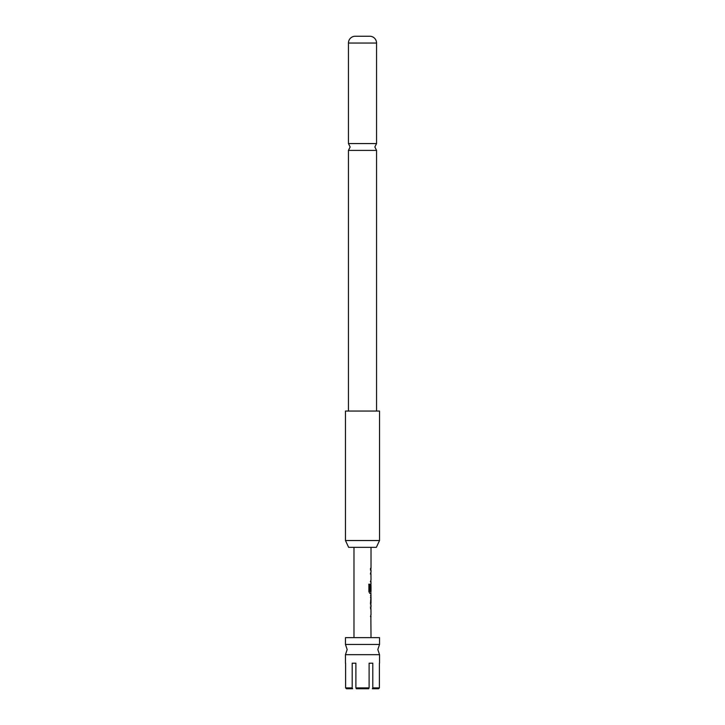<?xml version="1.0" encoding="UTF-8"?>
<svg xmlns="http://www.w3.org/2000/svg" width="725" height="725" viewBox="0 0 725 725"><rect width="100%" height="100%" fill="white"/><g stroke="black" fill="none" stroke-linecap="round" stroke-linejoin="round"><path stroke-width="1.09" d="M345.462 663.194L345.462 654.675L379.538 654.675L379.538 663.194M348.444 411.057L348.444 150.392L376.556 150.392L376.556 411.057M370.348 607.043L370.847 607.16M370.847 607.043L370.847 608.828M370.847 614.854L371.019 637.638M370.847 595.524L371.019 603.227L370.52 603.227M370.792 597.201L370.847 603.227L370.357 603.227M370.847 603.227L370.847 604.904M370.792 585.383L370.937 590.585L370.928 583.788L370.348 590.585M370.847 591.401L370.847 593.385L369.741 593.385M370.847 572.161L370.847 573.946L370.348 573.946M370.847 579.973L370.847 581.758L370.348 581.758M370.847 568.346L370.847 570.131M345.598 663.194L345.598 687.898L352.205 687.898L352.205 663.194L355.893 663.194L355.893 687.898L369.107 687.898L369.107 663.194L372.795 663.194L372.795 687.898L379.402 687.898L379.402 663.194M345.462 644.452L345.462 637.638L379.538 637.638L379.538 644.452L345.462 644.452L347.166 649.564L345.462 654.675M353.981 547.348L353.981 637.638M371.019 616.64L370.511 616.64L370.955 614.854M370.955 608.828L371.019 614.854M371.019 608.828L370.511 608.828L370.928 607.043M370.52 605.013L371.019 605.013L371.019 607.043M371.019 605.013L370.511 603.345L371.019 595.415L370.52 595.415M370.847 593.277L371.019 595.415M371.019 593.385L369.886 593.385L368.898 591.718L368.898 584.205L369.94 584.205L370.004 591.401L371.019 591.401L371.019 585.383M370.928 581.758L371.019 583.788M371.019 581.758L370.511 581.758L370.955 579.973M370.955 573.946L371.019 579.973M371.019 573.946L370.511 573.946L370.847 572.279M370.511 568.346L371.019 568.346L370.52 568.346L370.511 570.131L371.019 570.131L371.019 572.161M371.019 547.348L371.019 568.346M370.52 597.201L371.019 597.201L371.019 603.227M376.357 547.348L348.643 547.348L345.462 540.533L379.538 540.533L376.357 547.348M379.538 540.533L379.538 411.057L345.462 411.057L345.462 540.533M376.556 43.047L348.444 43.047A6.815 6.815 0 0 1 354.833 36.25L370.167 36.25A6.815 6.815 0 0 1 376.556 43.047L376.556 143.577L348.444 143.577L350.148 146.985L348.444 150.392M348.444 43.047L348.444 143.577M352.205 687.898L352.631 688.75L346.459 688.75L345.598 687.898L346.459 688.75M378.541 688.75L379.402 687.898L378.541 688.75L372.369 688.75L372.795 687.898M368.681 688.75L369.107 687.898L368.681 688.75L356.319 688.75L355.893 687.898L356.319 688.75M355.893 663.194L352.205 663.194M372.795 663.194L369.107 663.194M368.771 584.205L369.795 584.205L370.004 591.401M379.538 654.675L377.834 649.564L379.538 644.452M376.556 150.392L374.852 146.985L376.556 143.577"/></g></svg>
